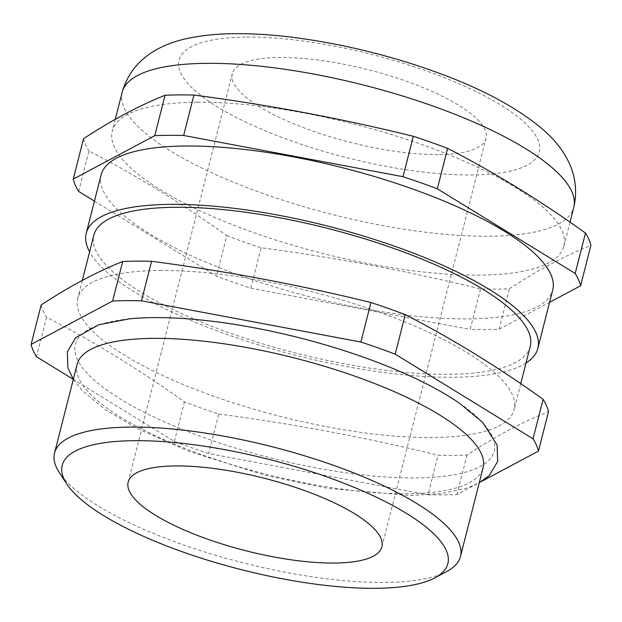 <?xml version="1.0" encoding="UTF-8"?>
<svg xmlns="http://www.w3.org/2000/svg" width="622" height="622" viewBox="0 0 622 622"><rect width="100%" height="100%" fill="white"/><g stroke="black" fill="none" stroke-linecap="round" stroke-linejoin="round"><path stroke-width="0.47" stroke-dasharray="3.11 2.33" d="M94.427 201.116L216.51 276.098A261.823 74.803 -165.7 0 0 250.822 288.188L261.123 247.766C335.266 257.5 408.39 271.246 480.495 289.005A261.823 74.803 -165.7 0 0 495.353 289.152A261.823 74.803 -165.7 0 0 509.387 288.795C537.579 270.298 564.753 255.821 590.9 245.356M480.495 289.005L470.185 329.427A261.823 74.803 -165.7 0 0 485.051 329.574A261.823 74.803 -165.7 0 0 499.085 329.217L549.591 302.3M482.097 481.148L456.945 494.552A261.823 74.803 -165.7 0 1 442.911 494.91A261.823 74.803 -165.7 0 1 428.045 494.762L438.113 455.25A261.823 74.803 -165.7 0 0 452.979 455.405A261.823 74.803 -165.7 0 0 467.013 455.04C495.205 436.543 522.379 422.066 548.526 411.601M77.144 364.329A209.458 59.844 -165.7 0 0 184.998 448.369A209.458 59.844 -165.7 0 0 406.625 493.767A209.458 59.844 -165.7 0 0 483.084 467.798M459.215 403.025A216.122 61.741 14.3 0 1 415.302 477.953A216.122 61.741 14.3 0 1 131.561 405.56A216.122 61.741 14.3 0 1 129.112 318.884M446.845 571.431A209.458 59.844 14.3 0 1 384.015 582.464A209.458 59.844 14.3 0 1 59.362 472.666M438.215 154.583A130.915 37.398 14.3 0 1 299.695 126.204A130.915 37.398 14.3 0 1 232.294 73.684A130.915 37.398 14.3 0 1 280.079 57.449A130.915 37.398 14.3 0 1 418.598 85.828A130.915 37.398 14.3 0 1 486.007 138.348A130.915 37.398 14.3 0 1 438.215 154.583M197.337 102.241A233.025 66.57 14.3 0 1 443.89 152.748A233.025 66.57 14.3 0 1 563.882 246.242A233.025 66.57 14.3 0 1 478.816 275.126A233.025 66.57 14.3 0 1 232.255 224.62A233.025 66.57 14.3 0 1 112.271 131.125A233.025 66.57 14.3 0 1 197.337 102.241M101.114 174.891A233.025 66.57 -165.7 0 0 221.105 268.385A233.025 66.57 -165.7 0 0 467.658 318.892A233.025 66.57 -165.7 0 0 552.725 290.007M526.002 363.03A233.025 66.57 14.3 0 1 452.785 377.243A233.025 66.57 14.3 0 1 89.622 251.793M530.239 346.415A225.172 64.33 14.3 0 1 448.042 374.335A225.172 64.33 14.3 0 1 209.793 325.524A225.172 64.33 14.3 0 1 93.852 235.186M159.94 270.484A225.172 64.33 14.3 0 1 398.181 319.296A225.172 64.33 14.3 0 1 514.122 409.634A225.172 64.33 14.3 0 1 431.925 437.546A225.172 64.33 14.3 0 1 193.683 388.742A225.172 64.33 14.3 0 1 77.742 298.404A225.172 64.33 14.3 0 1 159.94 270.484M428.045 494.762L208.673 453.524A261.823 74.803 -165.7 0 1 174.37 441.433L73.31 379.366M467.013 455.04L456.945 494.552M41.169 304.943A261.823 74.803 -165.7 0 0 46.58 317.251C93.557 341.455 139.507 369.686 184.439 401.921A261.823 74.803 -165.7 0 0 218.75 414.019L208.673 453.524M218.75 414.019C292.892 423.745 366.016 437.491 438.113 455.25M46.58 317.251L36.511 356.756M174.37 441.433L184.439 401.921M250.822 288.188L470.185 329.427M499.085 329.217L509.387 288.795M78.652 191.42L88.962 150.998C135.93 175.21 181.888 203.441 226.812 235.676L216.51 276.098M226.812 235.676A261.823 74.803 -165.7 0 0 261.123 247.766M83.55 138.698A261.823 74.803 -165.7 0 0 88.962 150.998M122.184 92.227A233.025 66.57 -165.7 0 0 242.176 185.714A233.025 66.57 -165.7 0 0 488.729 236.228A233.025 66.57 -165.7 0 0 573.795 207.336M246.872 37.056A185.892 53.111 14.3 0 1 500.624 104.978A185.892 53.111 14.3 0 1 471.422 174.976A185.892 53.111 14.3 0 1 217.669 107.054A185.892 53.111 14.3 0 1 246.872 37.056M73.318 379.342L82.221 390.484L105.546 409.812L137.812 428.822L189.298 451.471L266.037 475.511L327.864 488.379L410.396 495.485L441.426 493.565L466.562 488.192L479.259 482.812M128.171 482.151L232.294 73.684M570.016 222.171L563.882 246.242M520.746 383.673L514.122 409.634M82.329 280.382L77.742 298.404M115.28 119.323L112.271 131.125M381.885 546.824L486.007 138.348"/><path stroke-width="0.93" d="M460.474 556.503L483.084 467.798A209.458 59.844 -165.7 0 0 375.237 383.766A209.458 59.844 -165.7 0 0 153.611 338.36A209.458 59.844 -165.7 0 0 77.144 364.329L54.534 453.026A209.458 59.844 14.3 0 1 131.001 427.065A209.458 59.844 14.3 0 1 352.627 472.463A209.458 59.844 14.3 0 1 460.474 556.503A209.458 59.844 14.3 0 1 446.845 571.431L434.895 577.83A198.986 56.851 -165.7 0 0 370.129 494.28A198.986 56.851 -165.7 0 0 134.85 440.671A198.986 56.851 -165.7 0 0 66.787 483.994A198.986 56.851 -165.7 0 0 375.206 588.311A198.986 56.851 -165.7 0 0 434.895 577.83M73.318 379.342L67.891 367.789L67.355 351.85L75.627 337.715L98.929 324.746L129.112 318.884A216.122 61.741 14.3 0 1 154.248 317.609A216.122 61.741 14.3 0 1 459.215 403.025L482.586 422.284L497.118 445.01L497.686 461.407L489.273 475.55L479.259 482.812M334.092 563.058A130.915 37.398 14.3 0 1 195.58 534.679A130.915 37.398 14.3 0 1 128.171 482.151A130.915 37.398 14.3 0 1 175.964 465.925A130.915 37.398 14.3 0 1 314.475 494.303A130.915 37.398 14.3 0 1 381.885 546.824A130.915 37.398 14.3 0 1 334.092 563.058M537.851 348.359L552.725 290.007A233.025 66.57 -165.7 0 0 432.741 196.513A233.025 66.57 -165.7 0 0 186.18 146.007A233.025 66.57 -165.7 0 0 101.114 174.891L86.24 233.242A233.025 66.57 14.3 0 1 171.307 204.358A233.025 66.57 14.3 0 1 417.867 254.864A233.025 66.57 14.3 0 1 537.851 348.359A233.025 66.57 14.3 0 1 526.002 363.03M82.329 280.382L93.852 235.186A225.172 64.33 14.3 0 1 176.049 207.274A225.172 64.33 14.3 0 1 414.299 256.077A225.172 64.33 14.3 0 1 530.239 346.415L520.746 383.673M538.45 451.113L548.526 411.601A261.823 74.803 -165.7 0 0 543.115 399.301C498.183 367.058 452.233 338.834 405.256 314.623A261.823 74.803 -165.7 0 0 370.945 302.533C298.848 284.775 225.724 271.029 151.581 261.294A261.823 74.803 -165.7 0 0 136.716 261.147A261.823 74.803 -165.7 0 0 122.682 261.504L112.613 301.017A261.823 74.803 -165.7 0 1 141.505 300.807L360.877 342.038A261.823 74.803 -165.7 0 1 395.188 354.136L533.038 438.805A261.823 74.803 -165.7 0 1 538.45 451.113L482.097 481.148M549.591 302.3L580.598 285.778L590.9 245.356A261.823 74.803 -165.7 0 0 585.489 233.048C540.557 200.813 494.607 172.589 447.63 148.378A261.823 74.803 -165.7 0 0 413.327 136.288C341.221 118.522 268.105 104.776 193.955 95.049A261.823 74.803 -165.7 0 0 179.089 94.902A261.823 74.803 -165.7 0 0 165.055 95.259C138.908 105.724 111.742 120.201 83.55 138.698L73.24 179.12A261.823 74.803 -165.7 0 0 78.652 191.42L94.427 201.116M73.31 379.366L36.511 356.756A261.823 74.803 -165.7 0 1 31.1 344.456L112.613 301.017M543.115 399.301L533.038 438.805M395.188 354.136L405.256 314.623M122.682 261.504C96.534 271.969 69.369 286.454 41.169 304.943L31.1 344.456M370.945 302.533L360.877 342.038M141.505 300.807L151.581 261.294M580.598 285.778A261.823 74.803 -165.7 0 0 575.187 273.47L437.328 188.8A261.823 74.803 -165.7 0 0 403.017 176.71L183.653 135.472A261.823 74.803 -165.7 0 0 154.754 135.682L73.24 179.12M447.63 148.378L437.328 188.8M575.187 273.47L585.489 233.048M154.754 135.682L165.055 95.259M193.955 95.049L183.653 135.472M403.017 176.71L413.327 136.288M66.787 483.994L59.362 472.666A209.458 59.844 14.3 0 1 54.534 453.026M89.622 251.793A233.025 66.57 14.3 0 1 86.24 233.242M122.184 92.227C131.926 57.636 162.591 43.369 189.057 38.121C203.106 35.236 218.547 33.759 235.373 33.689C291.656 33.145 367.066 47.544 431.062 70.317C477.541 86.606 514.176 105.771 540.984 127.821C561.713 145.105 581.803 172.31 573.795 207.336A233.025 66.57 -165.7 0 0 453.811 113.849A233.025 66.57 -165.7 0 0 207.25 63.335A233.025 66.57 -165.7 0 0 122.184 92.227L115.28 119.323M573.795 207.336L570.016 222.171"/></g></svg>
